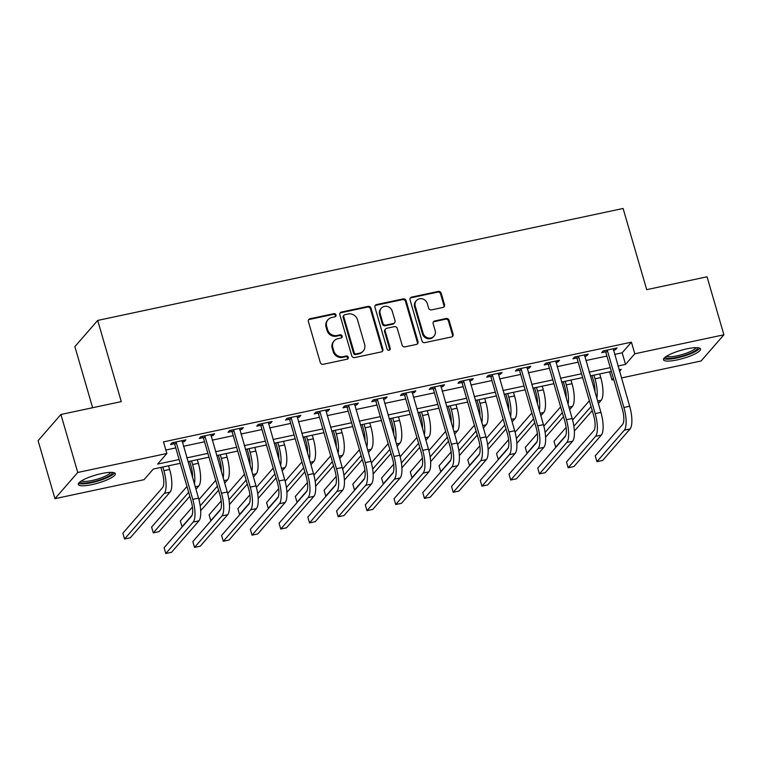 <?xml version="1.0" encoding="UTF-8"?>
<svg xmlns="http://www.w3.org/2000/svg" width="762" height="762" viewBox="0 0 762 762"><rect width="100%" height="100%" fill="white"/><g stroke="black" fill="none" stroke-linecap="round" stroke-linejoin="round"><path stroke-width="1.14" d="M335.985 314.906A1.695 1.572 41.1 0 0 333.947 313.649L309.963 318.764A2.429 2.248 41.1 0 0 308.372 321.516L320.278 362.502A2.429 2.248 41.1 0 0 323.193 364.293L347.177 359.188A1.695 1.572 41.1 0 0 348.291 357.254A1.695 1.572 41.1 0 0 346.253 355.997L343.148 356.664A7.772 7.191 41.1 0 1 333.804 350.911L332.813 347.501A7.772 7.191 41.1 0 1 334.175 340.852A7.772 7.191 41.1 0 1 337.918 338.671L341.024 338.014A1.695 1.572 41.1 0 0 342.138 336.08A1.695 1.572 41.1 0 0 340.1 334.823L336.995 335.49A7.772 7.191 41.1 0 1 327.65 329.736L326.66 326.327A7.772 7.191 41.1 0 1 328.022 319.678A7.772 7.191 41.1 0 1 331.765 317.497L334.87 316.84A1.695 1.572 41.1 0 0 335.985 314.906M335.328 316.659A1.695 1.572 41.1 0 0 333.327 314.354L309.343 319.469A2.429 2.248 41.1 0 0 308.524 319.83M347.624 359.016A1.695 1.572 41.1 0 0 345.634 356.711L342.529 357.368L343.148 356.664M341.471 337.842A1.695 1.572 41.1 0 0 339.481 335.528L336.375 336.194L336.995 335.49M677.218 359.902A19.298 4.181 -16.2 0 1 663.492 359.759A19.298 4.181 -16.2 0 1 686.838 348.853A19.298 4.181 -16.2 0 1 700.554 348.996A19.298 4.181 -16.2 0 1 677.218 359.902M92.011 484.594A19.298 4.181 -16.2 0 1 78.286 484.461A19.298 4.181 -16.2 0 1 101.632 473.554A19.298 4.181 -16.2 0 1 115.357 473.688A19.298 4.181 -16.2 0 1 92.011 484.594M442.941 307.467A2.429 2.248 41.1 0 0 444.532 304.714L441.198 293.218A2.429 2.248 41.1 0 0 438.274 291.417L411.642 297.094A2.429 2.248 41.1 0 0 410.051 299.847L421.957 340.833A2.429 2.248 41.1 0 0 424.872 342.633L451.504 336.956A2.429 2.248 41.1 0 0 453.104 334.194L449.066 320.307A2.429 2.248 41.1 0 0 446.151 318.516L434.75 320.945A2.429 2.248 41.1 0 0 433.159 323.698L435.159 330.584A6.496 6.01 41.1 0 1 434.016 336.137A6.496 6.01 41.1 0 1 427.892 337.871A6.496 6.01 41.1 0 1 423.081 333.156L415.242 306.181A6.496 6.01 41.1 0 1 416.385 300.628A6.496 6.01 41.1 0 1 422.51 298.904A6.496 6.01 41.1 0 1 427.32 303.609L428.625 308.105A2.429 2.248 41.1 0 0 431.54 309.896L442.941 307.467M180.242 463.315L153.295 469.059L144.047 479.679L54.95 498.662L38.1 440.674L60.912 414.48L121.272 401.612L97.688 320.431L623.106 208.474L646.69 289.665L707.05 276.797L723.9 334.794L701.088 360.988L621.43 377.952M60.912 414.48L77.762 472.469L166.868 453.485L157.62 464.106L179.137 459.515M614.591 354.416L622.183 352.796L631.431 342.176L163.497 441.884L166.868 453.485M631.431 342.176L634.794 353.778L723.9 334.794M370.999 308.172A2.429 2.248 41.1 0 0 368.084 306.372L341.452 312.049A2.429 2.248 41.1 0 0 339.852 314.811L351.758 355.787A2.429 2.248 41.1 0 0 354.682 357.588L381.314 351.911A2.429 2.248 41.1 0 0 382.905 349.158L370.999 308.172L370.389 308.877A2.429 2.248 41.1 0 0 367.465 307.086L340.833 312.763A2.429 2.248 41.1 0 0 340.014 313.125M376.552 304.571L403.184 298.894A2.429 2.248 41.1 0 1 406.098 300.695L418.005 341.681A2.429 2.248 41.1 0 1 416.414 344.434L405.013 346.862A2.429 2.248 41.1 0 1 402.098 345.062L397.269 328.451A2.429 2.248 41.1 0 0 394.345 326.65L386.782 328.26A2.429 2.248 41.1 0 0 385.191 331.022L390.22 348.32A1.695 1.572 41.1 0 1 388.315 350.225A1.695 1.572 41.1 0 1 387.058 348.996L374.952 307.334A2.429 2.248 41.1 0 1 376.552 304.571L375.933 305.276L402.565 299.609L403.184 298.894M165.859 450.028L175.765 447.913M183.452 446.284L204.511 441.789M212.198 440.16L233.258 435.664M240.935 434.035L261.995 429.539M269.681 427.911L290.741 423.415M298.428 421.786L319.488 417.29M327.165 415.661L348.224 411.166M355.911 409.537L376.971 405.051M384.658 403.412L405.708 398.926M413.395 397.288L434.454 392.801M442.141 391.163L463.201 386.677M470.878 385.039L491.938 380.552M499.624 378.914L520.684 374.428M528.371 372.789L549.421 368.303M557.108 366.665L578.168 362.179M585.854 360.54L606.914 356.054M182.232 442.074L184.318 441.627L185.861 439.855L172.069 442.798L170.526 444.57L174.269 443.77M210.979 435.95L213.065 435.502L214.608 433.73L200.806 436.674L199.263 438.445L203.016 437.645M239.716 429.825L241.802 429.377L243.345 427.606L229.553 430.549L228.009 432.321L231.762 431.521M268.462 423.701L270.548 423.253L272.091 421.481L258.289 424.424L256.756 426.196L260.499 425.396M297.199 417.576L299.295 417.128L300.828 415.357L287.036 418.3L285.493 420.072L289.246 419.271M325.945 411.451L328.031 411.004L329.575 409.232L315.782 412.175L314.239 413.947L317.992 413.147M354.692 405.327L356.778 404.879L358.321 403.108L344.519 406.051L342.976 407.822L346.729 407.022M383.429 399.202L385.515 398.755L387.058 396.983L373.266 399.926L371.723 401.698L375.476 400.898M412.175 393.078L414.261 392.63L415.804 390.858L402.003 393.802L400.469 395.573L404.212 394.773M440.912 386.953L443.008 386.505L444.541 384.734L430.749 387.677L429.206 389.449L432.959 388.649M469.659 380.829L471.745 380.381L473.288 378.609L459.496 381.552L457.952 383.324L461.705 382.524M498.405 374.704L500.491 374.256L502.034 372.485L488.232 375.428L486.689 377.2L490.442 376.399M527.142 368.579L529.228 368.132L530.771 366.36L516.979 369.303L515.436 371.075L519.189 370.275M555.889 362.455L557.974 362.007L559.518 360.236L545.716 363.179L544.182 364.95L547.926 364.15M584.625 356.33L586.721 355.883L588.254 354.111L574.462 357.054L572.919 358.826L576.672 358.026M613.372 350.206L615.458 349.758L617.001 347.986L603.209 350.93L601.666 352.701L605.419 351.901M97.688 320.431L74.876 346.624L92.621 407.718M54.95 498.662L77.762 472.469M613.753 379.59L611.981 379.971L613.391 378.352M609.619 371.827L611.981 379.971M619.506 371.332L621.23 369.351L619.068 369.808M611.381 371.446L590.321 375.933M582.644 377.571L561.584 382.057M553.898 383.696L532.838 388.182M525.151 389.82L504.101 394.306M496.414 395.945L475.355 400.431M467.668 402.069L446.608 406.556M438.931 408.194L417.871 412.68M410.185 414.318L389.125 418.805M381.438 420.443L360.388 424.929M352.701 426.568L331.641 431.054M323.955 432.692L302.895 437.178M295.218 438.817L274.158 443.303M266.471 444.941L245.412 449.428M237.725 451.066L216.675 455.552M208.988 457.19L187.928 461.677M617.963 366.008L625.545 364.398L634.794 353.778M186.823 457.876L207.883 453.39M215.57 451.752L236.62 447.265M244.307 445.627L265.367 441.141M273.053 439.503L294.113 435.016M301.79 433.378L322.85 428.892M330.537 427.253L351.596 422.767M359.283 421.129L380.333 416.643M388.02 415.004L409.08 410.518M416.766 408.88L437.826 404.393M445.503 402.755L466.563 398.269M474.25 396.631L495.31 392.144M502.996 390.506L524.056 386.02M531.733 384.381L552.793 379.895M560.48 378.257L581.539 373.771M589.226 372.132L610.276 367.646M622.183 352.796L625.545 364.398M184.318 441.627L183.928 440.274M213.065 435.502L212.665 434.149M241.802 429.377L241.411 428.025M270.548 423.253L270.158 421.9M299.295 417.128L298.894 415.776M328.031 411.004L327.641 409.651M356.778 404.879L356.378 403.527M385.515 398.755L385.124 397.402M414.261 392.63L413.871 391.277M443.008 386.505L442.608 385.153M471.745 380.381L471.354 379.028M500.491 374.256L500.091 372.904M529.228 368.132L528.838 366.779M557.974 362.007L557.584 360.655M586.721 355.883L586.321 354.53M615.458 349.758L615.067 348.405M328.022 319.678L327.412 320.392A7.772 7.191 41.1 0 0 326.05 327.031L326.66 326.327M336.375 336.194A7.772 7.191 41.1 0 1 327.041 330.451L326.05 327.031M334.175 340.852L333.556 341.567A7.772 7.191 41.1 0 0 332.194 348.205L332.813 347.501M342.529 357.368A7.772 7.191 41.1 0 1 333.194 351.625L332.194 348.205M382.133 351.549A2.429 2.248 41.1 0 0 382.295 349.863L370.389 308.877M344.862 314.706A1.695 1.572 41.1 0 0 343.738 316.64L354.197 352.615A1.695 1.572 41.1 0 0 356.235 353.873L359.512 353.177A7.772 7.191 41.1 0 0 363.255 350.996A7.772 7.191 41.1 0 0 364.617 344.348L357.473 319.754A7.772 7.191 41.1 0 0 348.129 314.011L344.862 314.706M344.043 315.182L343.424 315.897A1.695 1.572 41.1 0 0 343.129 317.344L343.738 316.64M363.255 350.996L362.636 351.701A7.772 7.191 41.1 0 1 358.892 353.882L355.616 354.578A1.695 1.572 41.1 0 1 353.578 353.32L343.129 317.344M417.233 344.072A2.429 2.248 41.1 0 0 417.385 342.386L405.479 301.4A2.429 2.248 41.1 0 0 402.565 299.609M385.62 328.946L385 329.651A2.429 2.248 41.1 0 0 384.572 331.727L389.601 349.034L390.22 348.32M389.553 350.082A1.695 1.572 41.1 0 0 389.601 349.034M392.249 311.201A6.496 6.01 41.1 0 0 387.448 306.495A6.496 6.01 41.1 0 0 381.314 308.219A6.496 6.01 41.1 0 0 380.181 313.773L382.943 323.279A2.429 2.248 41.1 0 0 385.858 325.069L393.421 323.459A2.429 2.248 41.1 0 0 395.011 320.707L392.249 311.201M381.314 308.219L380.705 308.924A6.496 6.01 41.1 0 0 379.562 314.477L380.181 313.773M394.592 322.783L393.973 323.488A2.429 2.248 41.1 0 1 392.801 324.174L385.239 325.784A2.429 2.248 41.1 0 1 382.324 323.983L379.562 314.477M375.933 305.276A2.429 2.248 41.1 0 0 375.114 305.648M416.385 300.628L415.766 301.333A6.496 6.01 41.1 0 0 414.623 306.886L415.242 306.181M434.016 336.137L433.397 336.852A6.496 6.01 41.1 0 1 427.272 338.576A6.496 6.01 41.1 0 1 422.462 333.87L414.623 306.886M452.323 336.594A2.429 2.248 41.1 0 0 452.485 334.909L448.447 321.021A2.429 2.248 41.1 0 0 445.532 319.221L434.13 321.65A2.429 2.248 41.1 0 0 433.311 322.012M443.76 307.105A2.429 2.248 41.1 0 0 443.922 305.419L440.579 293.922A2.429 2.248 41.1 0 0 437.664 292.122L411.023 297.799A2.429 2.248 41.1 0 0 410.204 298.161M160.887 467.439L162.335 472.43A12.373 3.858 78 0 1 162.62 487.566L122.873 533.19L124.558 538.991L164.306 493.366A18.555 5.782 -102 0 0 163.878 470.659L162.82 467.03M124.558 538.991L130.312 537.762L170.05 492.138A18.555 5.782 -102 0 0 169.621 469.43L168.564 465.801M175.812 441.998L176.289 442.617L174.746 444.389L191.224 501.12A12.373 3.858 78 0 1 191.51 516.255L164.106 547.726L165.783 553.526L193.196 522.056A18.555 5.782 -102 0 0 192.767 499.348L176.289 442.617M165.783 553.526L171.536 552.298L198.949 520.827A18.555 5.782 -102 0 0 198.52 498.129L182.108 440.655M174.746 444.389L173.336 442.522M189.624 461.315L191.071 466.306A12.373 3.858 78 0 1 192.51 477.45M195.948 489.28L198.796 486.013A18.555 5.782 -102 0 0 198.368 463.306L197.31 459.677M194.405 483.984A18.555 5.782 -102 0 0 192.615 464.534L191.557 460.905M186.976 486.48L151.619 527.066L153.305 532.867L188.662 492.281M153.305 532.867L159.048 531.638L189.824 496.31M218.37 455.19L219.818 460.181A12.373 3.858 78 0 1 221.256 471.326M224.685 483.156L227.533 479.889A18.555 5.782 -102 0 0 227.105 457.181L226.057 453.552M223.152 477.86A18.555 5.782 -102 0 0 221.361 458.41L220.304 454.781M215.713 480.355L198.93 499.624M192.453 507.054L180.356 520.941L182.042 526.742L192.11 515.179M200.206 505.892L217.399 486.156M200.692 510.711L218.57 490.185M247.107 449.066L248.564 454.057A12.373 3.858 78 0 1 249.993 465.201M253.432 477.031L256.28 473.764A18.555 5.782 -102 0 0 255.851 451.056L254.794 447.427M251.898 471.735A18.555 5.782 -102 0 0 250.098 452.285L249.05 448.656M244.459 474.231L227.676 493.5M221.199 500.929L209.102 514.817L210.788 520.617L220.856 509.054M228.952 499.767L246.145 480.031M229.438 504.587L247.317 484.06M204.559 435.874L205.026 436.493L203.492 438.264L219.97 494.995A12.373 3.858 78 0 1 220.256 510.13L192.843 541.601L194.529 547.402L221.942 515.931A18.555 5.782 -102 0 0 221.513 493.224L205.026 436.493M194.529 547.402L200.282 546.173L227.686 514.702A18.555 5.782 -102 0 0 227.257 492.004L210.855 434.531M203.492 438.264L202.082 436.397M233.305 429.749L233.772 430.368L232.229 432.14L248.707 488.871A12.373 3.858 78 0 1 248.993 504.006L221.59 535.476L223.276 541.277L250.679 509.807A18.555 5.782 -102 0 0 250.25 487.099L233.772 430.368M223.276 541.277L229.019 540.048L256.432 508.578A18.555 5.782 -102 0 0 256.003 485.88L239.592 428.406M232.229 432.14L230.819 430.273M262.042 423.624L262.519 424.243L260.975 426.015L277.454 482.746A12.373 3.858 78 0 1 277.739 497.881L250.327 529.352L252.012 535.153L279.425 503.682A18.555 5.782 -102 0 0 278.997 480.974L262.519 424.243M252.012 535.153L257.766 533.924L285.178 502.453A18.555 5.782 -102 0 0 284.74 479.755L268.338 422.281M260.975 426.015L259.566 424.148M275.854 442.941L277.301 447.932A12.373 3.858 78 0 1 278.74 459.076M282.178 470.906L285.026 467.639A18.555 5.782 -102 0 0 284.588 444.932L283.54 441.303M280.635 465.611A18.555 5.782 -102 0 0 278.844 446.161L277.787 442.532M273.196 468.106L256.413 487.375M249.946 494.805L237.849 508.692L239.535 514.493L249.593 502.93M257.689 493.643L274.882 473.907M258.175 498.462L276.054 477.936M290.789 417.5L291.255 418.119L289.712 419.891L306.2 476.621A12.373 3.858 78 0 1 306.486 491.757L279.073 523.227L280.759 529.028L308.172 497.557A18.555 5.782 -102 0 0 307.743 474.85L291.255 418.119M280.759 529.028L286.502 527.799L313.915 496.329A18.555 5.782 -102 0 0 313.487 473.631L297.085 416.157M289.712 419.891L288.303 418.024M112.262 472.402A16.697 3.619 -16.2 0 1 107.642 476.745A16.697 3.619 -16.2 0 1 90.249 482.365A16.697 3.619 -16.2 0 1 80.22 481.708M81.477 480.86A15.459 3.353 163.8 0 0 91.907 480.527A15.459 3.353 163.8 0 0 106.47 475.621A15.459 3.353 163.8 0 0 110.738 472.354M78.572 483.308A19.174 4.153 163.8 0 0 109.328 476.669A19.174 4.153 163.8 0 0 114.51 472.869M697.459 347.71A16.697 3.619 -16.2 0 1 677.323 357.302A16.697 3.619 -16.2 0 1 665.417 357.016M666.683 356.168A15.459 3.353 163.8 0 0 677.294 355.787A15.459 3.353 163.8 0 0 695.935 347.663M663.769 358.616A19.174 4.153 163.8 0 0 676.704 358.007A19.174 4.153 163.8 0 0 699.707 348.177M304.6 436.817L306.048 441.808A12.373 3.858 78 0 1 307.486 452.952M310.915 464.782L313.763 461.515A18.555 5.782 -102 0 0 313.334 438.807L312.277 435.178M309.382 459.486A18.555 5.782 -102 0 0 307.591 440.036L306.534 436.407M301.942 461.982L285.159 481.251M278.682 488.68L266.586 502.568L268.272 508.368L278.34 496.805M286.436 487.518L303.628 467.782M286.922 492.338L304.8 471.811M333.337 430.692L334.785 435.683A12.373 3.858 78 0 1 336.223 446.827M339.662 458.657L342.509 455.39A18.555 5.782 -102 0 0 342.081 432.683L341.024 429.054M338.118 453.361A18.555 5.782 -102 0 0 336.328 433.911L335.28 430.282M330.689 455.857L313.896 475.126M307.429 482.556L295.332 496.443L297.018 502.244L307.086 490.68M315.182 481.393L332.375 461.658M315.659 486.213L333.537 465.687M362.083 424.567L363.531 429.558A12.373 3.858 78 0 1 364.969 440.703M368.408 452.533L371.246 449.266A18.555 5.782 -102 0 0 370.818 426.558L369.77 422.929M366.865 447.237A18.555 5.782 -102 0 0 365.074 427.787L364.017 424.158M359.426 449.732L342.643 469.001M336.166 476.431L324.069 490.318L325.755 496.119L335.823 484.556M343.919 475.269L361.112 455.533M344.405 480.089L362.283 459.562M390.83 418.443L392.278 423.434A12.373 3.858 78 0 1 393.706 434.578M397.145 446.408L399.993 443.141A18.555 5.782 -102 0 0 399.564 420.433L398.507 416.804M395.611 441.112A18.555 5.782 -102 0 0 393.811 421.662L392.763 418.033M388.172 443.608L371.389 462.877M364.912 470.306L352.816 484.194L354.501 489.995L364.569 478.441M372.666 469.144L389.858 449.409M373.151 473.964L391.03 453.438M419.567 412.318L421.015 417.309A12.373 3.858 78 0 1 422.453 428.454M425.891 440.284L428.739 437.017A18.555 5.782 -102 0 0 428.311 414.309L427.253 410.68M424.348 434.988A18.555 5.782 -102 0 0 422.558 415.538L421.5 411.909M416.909 437.483L400.126 456.752M393.659 464.182L381.562 478.069L383.248 483.87L393.316 472.316M401.403 463.02L418.595 443.284M401.888 467.839L419.767 447.313M319.526 411.375L320.002 411.994L318.459 413.766L334.937 470.497A12.373 3.858 78 0 1 335.223 485.632L307.819 517.103L309.496 522.903L336.909 491.433A18.555 5.782 -102 0 0 336.48 468.725L320.002 411.994M309.496 522.903L315.249 521.675L342.662 490.204A18.555 5.782 -102 0 0 342.233 467.506L325.822 410.032M318.459 413.766L317.049 411.899M348.272 405.251L348.739 405.87L347.205 407.641L363.684 464.372A12.373 3.858 78 0 1 363.969 479.508L336.556 510.978L338.242 516.779L365.655 485.308A18.555 5.782 -102 0 0 365.227 462.601L348.739 405.87M338.242 516.779L343.995 515.55L371.399 484.08A18.555 5.782 -102 0 0 370.97 461.381L354.568 403.908M347.205 407.641L345.796 405.784M377.019 399.126L377.485 399.745L375.942 401.517L392.42 458.248A12.373 3.858 78 0 1 392.716 473.383L365.303 504.854L366.989 510.654L394.392 479.184A18.555 5.782 -102 0 0 393.964 456.476L377.485 399.745M366.989 510.654L372.732 509.426L400.145 477.955A18.555 5.782 -102 0 0 399.717 455.257L383.305 397.783M375.942 401.517L374.533 399.659M405.755 393.002L406.232 393.63L404.689 395.392L421.167 452.123A12.373 3.858 78 0 1 421.453 467.258L394.04 498.729L395.726 504.53L423.139 473.059A18.555 5.782 -102 0 0 422.71 450.352L406.232 393.63M395.726 504.53L401.479 503.301L428.892 471.84A18.555 5.782 -102 0 0 428.454 449.132L412.052 391.658M404.689 395.392L403.279 393.535M434.502 386.877L434.969 387.506L433.426 389.268L449.913 445.999A12.373 3.858 78 0 1 450.199 461.134L422.786 492.604L424.472 498.405L451.885 466.935A18.555 5.782 -102 0 0 451.456 444.227L434.969 387.506M424.472 498.405L430.216 497.176L457.629 465.715A18.555 5.782 -102 0 0 457.2 443.008L440.798 385.534M433.426 389.268L432.016 387.41M448.313 406.194L449.761 411.185A12.373 3.858 78 0 1 451.199 422.329M454.628 434.159L457.476 430.892A18.555 5.782 -102 0 0 457.048 408.184L455.99 404.555M453.095 428.863A18.555 5.782 -102 0 0 451.304 409.413L450.247 405.784M445.656 431.359L428.873 450.628M422.396 458.057L410.299 471.945L411.985 477.745L422.053 466.192M430.149 456.895L447.342 437.159M430.635 461.715L448.513 441.188M463.239 380.752L463.715 381.381L462.172 383.143L478.65 439.874A12.373 3.858 78 0 1 478.936 455.009L451.533 486.48L453.219 492.281L480.622 460.81A18.555 5.782 -102 0 0 480.193 438.102L463.715 381.381M453.219 492.281L458.962 491.052L486.375 459.591A18.555 5.782 -102 0 0 485.946 436.883L469.535 379.409M462.172 383.143L460.762 381.286M477.05 400.069L478.498 405.06A12.373 3.858 78 0 1 479.936 416.204M483.375 428.034L486.223 424.767A18.555 5.782 -102 0 0 485.794 402.06L484.737 398.431M481.832 422.739A18.555 5.782 -102 0 0 480.041 403.288L478.993 399.659M474.402 425.234L457.61 444.503M451.142 451.933L439.045 465.82L440.731 471.621L450.799 460.067M458.895 450.771L476.088 431.035M459.372 455.59L477.26 435.064M491.985 374.628L492.452 375.256L490.918 377.019L507.397 433.749A12.373 3.858 78 0 1 507.683 448.885L480.27 480.355L481.955 486.156L509.368 454.685A18.555 5.782 -102 0 0 508.94 431.978L492.452 375.256M481.955 486.156L487.709 484.927L515.112 453.466A18.555 5.782 -102 0 0 514.683 430.759L498.281 373.285M490.918 377.019L489.509 375.161M505.797 393.944L507.244 398.936A12.373 3.858 78 0 1 508.683 410.08M512.121 421.91L514.96 418.643A18.555 5.782 -102 0 0 514.531 395.935L513.483 392.306M510.578 416.614A18.555 5.782 -102 0 0 508.787 397.164L507.73 393.535M503.139 419.11L486.356 438.379M479.889 445.808L467.792 459.696L469.468 465.496L479.536 453.942M487.632 444.646L504.825 424.91M488.118 449.466L505.997 428.939M520.732 368.503L521.198 369.132L519.655 370.894L536.143 427.625A12.373 3.858 78 0 1 536.429 442.76L509.016 474.231L510.702 480.031L538.105 448.561A18.555 5.782 -102 0 0 537.677 425.853L521.198 369.132M510.702 480.031L516.446 478.803L543.858 447.342A18.555 5.782 -102 0 0 543.43 424.634L527.018 367.16M519.655 370.894L518.246 369.037M534.543 387.82L535.991 392.811A12.373 3.858 78 0 1 537.42 403.955M540.858 415.785L543.706 412.518A18.555 5.782 -102 0 0 543.277 389.811L542.22 386.182M539.325 410.489A18.555 5.782 -102 0 0 537.524 391.039L536.477 387.41M531.886 412.985L515.102 432.254M508.625 439.684L496.529 453.571L498.215 459.372L508.283 447.818M516.379 438.521L533.571 418.786M516.865 443.341L534.743 422.815M549.469 362.379L549.945 363.007L548.402 364.769L564.88 421.5A12.373 3.858 78 0 1 565.166 436.636L537.753 468.106L539.439 473.907L566.852 442.436A18.555 5.782 -102 0 0 566.423 419.729L549.945 363.007M539.439 473.907L545.192 472.678L572.605 441.217A18.555 5.782 -102 0 0 572.176 418.509L555.765 361.036M548.402 364.769L546.992 362.912M563.28 381.695L564.728 386.686A12.373 3.858 78 0 1 566.166 397.831M569.605 409.661L572.452 406.394A18.555 5.782 -102 0 0 572.024 383.686L570.967 380.057M568.061 404.365A18.555 5.782 -102 0 0 566.271 384.915L565.213 381.286M560.632 406.86L543.839 426.129M537.372 433.559L525.275 447.446L526.961 453.247L537.029 441.693M545.116 432.397L562.308 412.661M545.602 437.217L563.48 416.69M578.215 356.254L578.682 356.883L577.139 358.645L593.627 415.376A12.373 3.858 78 0 1 593.912 430.511L566.499 461.982L568.185 467.782L595.598 436.312A18.555 5.782 -102 0 0 595.17 413.604L578.682 356.883M568.185 467.782L573.929 466.554L601.342 435.092A18.555 5.782 -102 0 0 600.913 412.385L584.511 354.911M577.139 358.645L575.739 356.787M592.026 375.571L593.474 380.562A12.373 3.858 78 0 1 594.912 391.706M598.341 403.536L601.189 400.269A18.555 5.782 -102 0 0 600.761 377.561L599.713 373.932M596.808 398.24A18.555 5.782 -102 0 0 595.017 378.79L593.96 375.161M589.369 400.736L572.586 420.005M566.109 427.434L554.012 441.322L555.698 447.123L565.766 435.569M573.862 426.272L591.055 406.537M574.348 431.092L592.226 410.566M606.952 350.129L607.428 350.758L605.885 352.52L622.363 409.251A12.373 3.858 78 0 1 622.649 424.386L595.246 455.857L596.932 461.658L624.335 430.187A18.555 5.782 -102 0 0 623.907 407.48L607.428 350.758M596.932 461.658L602.675 460.429L630.088 428.968A18.555 5.782 -102 0 0 629.66 406.26L613.248 348.786M605.885 352.52L604.476 350.663M333.327 314.354L333.947 313.649M345.634 356.711L346.253 355.997M339.481 335.528L340.1 334.823M327.041 330.451L327.65 329.736M333.194 351.625L333.804 350.911M309.343 319.469L309.963 318.764M382.295 349.863L382.905 349.158M340.833 312.763L341.452 312.049M367.465 307.086L368.084 306.372M353.578 353.32L354.197 352.615M355.616 354.578L356.235 353.873M358.892 353.882L359.512 353.177M405.479 301.4L406.098 300.695M417.385 342.386L418.005 341.681M384.572 331.727L385.191 331.022M382.324 323.983L382.943 323.279M385.239 325.784L385.858 325.069M392.801 324.174L393.421 323.459M422.462 333.87L423.081 333.156M434.13 321.65L434.75 320.945M445.532 319.221L446.151 318.516M448.447 321.021L449.066 320.307M452.485 334.909L453.104 334.194M411.023 297.799L411.642 297.094M437.664 292.122L438.274 291.417M440.579 293.922L441.198 293.218M443.922 305.419L444.532 304.714M163.878 470.659L169.621 469.43M164.306 493.366L170.05 492.138M192.767 499.348L198.52 498.129M193.196 522.056L198.949 520.827M192.615 464.534L198.368 463.306M195.215 486.775L198.796 486.013M221.361 458.41L227.105 457.181M223.961 480.651L227.533 479.889M250.098 452.285L255.851 451.056M252.708 474.526L256.28 473.764M221.513 493.224L227.257 492.004M221.942 515.931L227.686 514.702M250.25 487.099L256.003 485.88M250.679 509.807L256.432 508.578M278.997 480.974L284.74 479.755M279.425 503.682L285.178 502.453M278.844 446.161L284.588 444.932M281.445 468.401L285.026 467.639M307.743 474.85L313.487 473.631M308.172 497.557L313.915 496.329M307.591 440.036L313.334 438.807M310.191 462.277L313.763 461.515M336.328 433.911L342.081 432.683M338.928 456.152L342.509 455.39M365.074 427.787L370.818 426.558M367.675 450.028L371.246 449.266M393.811 421.662L399.564 420.433M396.421 443.903L399.993 443.141M422.558 415.538L428.311 414.309M425.158 437.779L428.739 437.017M336.48 468.725L342.233 467.506M336.909 491.433L342.662 490.204M365.227 462.601L370.97 461.381M365.655 485.308L371.399 484.08M393.964 456.476L399.717 455.257M394.392 479.184L400.145 477.955M422.71 450.352L428.454 449.132M423.139 473.059L428.892 471.84M451.456 444.227L457.2 443.008M451.885 466.935L457.629 465.715M451.304 409.413L457.048 408.184M453.904 431.654L457.476 430.892M480.193 438.102L485.946 436.883M480.622 460.81L486.375 459.591M480.041 403.288L485.794 402.06M482.651 425.529L486.223 424.767M508.94 431.978L514.683 430.759M509.368 454.685L515.112 453.466M508.787 397.164L514.531 395.935M511.388 419.405L514.96 418.643M537.677 425.853L543.43 424.634M538.105 448.561L543.858 447.342M537.524 391.039L543.277 389.811M540.134 413.28L543.706 412.518M566.423 419.729L572.176 418.509M566.852 442.436L572.605 441.217M566.271 384.915L572.024 383.686M568.871 407.156L572.452 406.394M595.17 413.604L600.913 412.385M595.598 436.312L601.342 435.092M595.017 378.79L600.761 377.561M597.618 401.031L601.189 400.269M623.907 407.48L629.66 406.26M624.335 430.187L630.088 428.968"/></g></svg>
